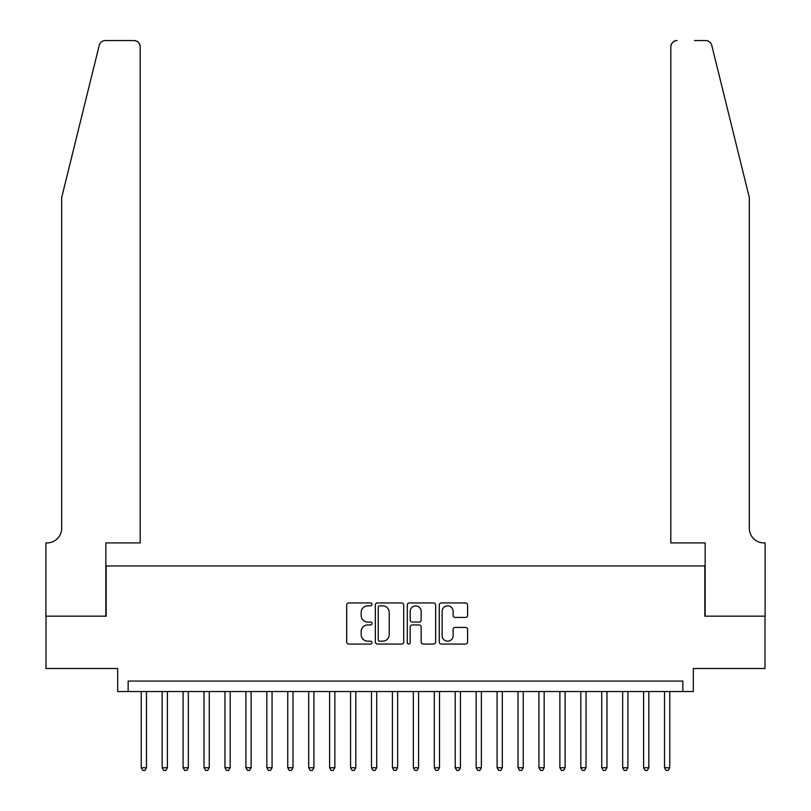<?xml version="1.0" encoding="UTF-8"?>
<svg xmlns="http://www.w3.org/2000/svg" width="811" height="811" viewBox="0 0 811 811"><rect width="100%" height="100%" fill="white"/><g stroke="black" fill="none" stroke-linecap="round" stroke-linejoin="round"><path stroke-width="1.22" d="M372.006 604.398A1.44 1.44 0 0 0 370.576 602.958L348.74 602.958A2.058 2.058 0 0 0 346.682 605.016L346.682 641.998A2.058 2.058 0 0 0 348.74 644.056L370.576 644.056A1.44 1.44 0 0 0 372.006 642.616A1.44 1.44 0 0 0 370.576 641.177L367.748 641.177A6.579 6.579 0 0 1 361.169 634.597L361.169 631.516A6.579 6.579 0 0 1 367.748 624.946L370.576 624.946A1.44 1.44 0 0 0 372.006 623.507A1.44 1.44 0 0 0 370.576 622.067L367.748 622.067A6.579 6.579 0 0 1 361.169 615.498L361.169 612.417A6.579 6.579 0 0 1 367.748 605.837L370.576 605.837A1.44 1.44 0 0 0 372.006 604.398M465.544 617.445A2.058 2.058 0 0 0 467.602 615.387L467.602 605.016A2.058 2.058 0 0 0 465.544 602.958L441.306 602.958A2.058 2.058 0 0 0 439.248 605.016L439.248 641.998A2.058 2.058 0 0 0 441.306 644.056L465.544 644.056A2.058 2.058 0 0 0 467.602 641.998L467.602 629.468A2.058 2.058 0 0 0 465.544 627.41L455.174 627.41A2.058 2.058 0 0 0 453.116 629.468L453.116 635.682A5.495 5.495 0 0 1 447.621 641.177A5.495 5.495 0 0 1 442.127 635.682L442.127 611.332A5.495 5.495 0 0 1 447.621 605.837A5.495 5.495 0 0 1 453.116 611.332L453.116 615.387A2.058 2.058 0 0 0 455.174 617.445L465.544 617.445M682.852 691.54L693.314 691.54L693.314 668.507L765.006 668.507L765.006 616.178L704.83 616.178L704.83 565.946L106.17 565.946L106.17 616.178L45.994 616.178L45.994 668.507L117.686 668.507L117.686 691.54L682.852 691.54L682.852 681.068L128.148 681.068L128.148 691.54M403.706 605.016A2.058 2.058 0 0 0 401.648 602.958L377.399 602.958A2.058 2.058 0 0 0 375.351 605.016L375.351 641.998A2.058 2.058 0 0 0 377.399 644.056L401.648 644.056A2.058 2.058 0 0 0 403.706 641.998L403.706 605.016M409.352 602.958L433.601 602.958A2.058 2.058 0 0 1 435.649 605.016L435.649 641.998A2.058 2.058 0 0 1 433.601 644.056L423.22 644.056A2.058 2.058 0 0 1 421.162 641.998L421.162 627.004A2.058 2.058 0 0 0 419.115 624.946L412.231 624.946A2.058 2.058 0 0 0 410.173 627.004L410.173 642.616A1.44 1.44 0 0 1 408.734 644.056A1.44 1.44 0 0 1 407.294 642.616L407.294 605.016A2.058 2.058 0 0 1 409.352 602.958M379.66 605.837A1.44 1.44 0 0 0 378.22 607.277L378.22 639.737A1.44 1.44 0 0 0 379.66 641.177L382.64 641.177A6.579 6.579 0 0 0 389.219 634.597L389.219 612.417A6.579 6.579 0 0 0 382.64 605.837L379.66 605.837M421.162 611.433A5.495 5.495 0 0 0 415.668 605.939A5.495 5.495 0 0 0 410.173 611.433L410.173 620.01A2.058 2.058 0 0 0 412.231 622.067L419.115 622.067A2.058 2.058 0 0 0 421.162 620.01L421.162 611.433M141.236 691.54L141.236 767.733L146.467 767.733L146.467 691.54M146.467 767.733L144.895 770.45L142.807 770.45L141.236 767.733M99.236 45.325C100.838 41.878 100.838 41.878 99.236 45.325L61.687 197.539L61.687 528.265A14.649 14.649 0 0 1 47.038 542.914L45.892 542.914L45.892 616.178L105.856 616.178L105.856 542.914L140.191 542.914L140.191 46.825A6.275 6.275 0 0 0 133.906 40.55L105.339 40.55A6.275 6.275 0 0 0 99.236 45.325M116.531 40.55L133.906 40.55C137.698 40.945 139.786 43.044 140.191 46.825L140.191 542.914M61.687 528.265A14.649 14.649 0 0 1 47.038 542.914M737.797 150.866L711.764 45.325C710.162 41.878 710.162 41.878 711.764 45.325L749.313 197.539L749.313 528.265A14.649 14.649 0 0 0 763.962 542.914L765.108 542.914L765.108 616.178L705.144 616.178L705.144 542.914L670.809 542.914L670.809 46.825L670.809 542.914M694.469 40.55L705.661 40.55A6.275 6.275 0 0 1 711.764 45.325M677.094 40.55A6.275 6.275 0 0 0 670.809 46.825C671.214 43.044 673.302 40.945 677.094 40.55M749.313 528.265A14.649 14.649 0 0 0 763.962 542.914M162.17 691.54L162.17 767.733L167.401 767.733L167.401 691.54M167.401 767.733L165.829 770.45L163.731 770.45L162.17 767.733M183.093 691.54L183.093 767.733L188.334 767.733L188.334 691.54M188.334 767.733L186.763 770.45L184.665 770.45L183.093 767.733M204.027 691.54L204.027 767.733L209.258 767.733L209.258 691.54M209.258 767.733L207.697 770.45L205.599 770.45L204.027 767.733M224.961 691.54L224.961 767.733L230.192 767.733L230.192 691.54M230.192 767.733L228.621 770.45L226.533 770.45L224.961 767.733M245.895 691.54L245.895 767.733L251.126 767.733L251.126 691.54M251.126 767.733L249.555 770.45L247.467 770.45L245.895 767.733M266.829 691.54L266.829 767.733L272.06 767.733L272.06 691.54M272.06 767.733L270.489 770.45L268.39 770.45L266.829 767.733M287.753 691.54L287.753 767.733L292.994 767.733L292.994 691.54M292.994 767.733L291.423 770.45L289.324 770.45L287.753 767.733M308.687 691.54L308.687 767.733L313.918 767.733L313.918 691.54M313.918 767.733L312.357 770.45L310.258 770.45L308.687 767.733M329.621 691.54L329.621 767.733L334.852 767.733L334.852 691.54M334.852 767.733L333.28 770.45L331.192 770.45L329.621 767.733M350.555 691.54L350.555 767.733L355.786 767.733L355.786 691.54M355.786 767.733L354.214 770.45L352.126 770.45L350.555 767.733M371.489 691.54L371.489 767.733L376.72 767.733L376.72 691.54M376.72 767.733L375.148 770.45L373.06 770.45L371.489 767.733M392.412 691.54L392.412 767.733L397.654 767.733L397.654 691.54M397.654 767.733L396.082 770.45L393.984 770.45L392.412 767.733M413.346 691.54L413.346 767.733L418.588 767.733L418.588 691.54M418.588 767.733L417.016 770.45L414.918 770.45L413.346 767.733M434.28 691.54L434.28 767.733L439.511 767.733L439.511 691.54M439.511 767.733L437.94 770.45L435.852 770.45L434.28 767.733M455.214 691.54L455.214 767.733L460.445 767.733L460.445 691.54M460.445 767.733L458.874 770.45L456.786 770.45L455.214 767.733M476.148 691.54L476.148 767.733L481.379 767.733L481.379 691.54M481.379 767.733L479.808 770.45L477.72 770.45L476.148 767.733M497.082 691.54L497.082 767.733L502.313 767.733L502.313 691.54M502.313 767.733L500.742 770.45L498.643 770.45L497.082 767.733M518.006 691.54L518.006 767.733L523.247 767.733L523.247 691.54M523.247 767.733L521.676 770.45L519.577 770.45L518.006 767.733M538.94 691.54L538.94 767.733L544.171 767.733L544.171 691.54M544.171 767.733L542.61 770.45L540.511 770.45L538.94 767.733M559.874 691.54L559.874 767.733L565.105 767.733L565.105 691.54M565.105 767.733L563.533 770.45L561.445 770.45L559.874 767.733M580.808 691.54L580.808 767.733L586.039 767.733L586.039 691.54M586.039 767.733L584.467 770.45L582.379 770.45L580.808 767.733M601.742 691.54L601.742 767.733L606.973 767.733L606.973 691.54M606.973 767.733L605.401 770.45L603.303 770.45L601.742 767.733M622.666 691.54L622.666 767.733L627.907 767.733L627.907 691.54M627.907 767.733L626.335 770.45L624.237 770.45L622.666 767.733M643.599 691.54L643.599 767.733L648.83 767.733L648.83 691.54M648.83 767.733L647.269 770.45L645.171 770.45L643.599 767.733M664.533 691.54L664.533 767.733L669.764 767.733L669.764 691.54M669.764 767.733L668.193 770.45L666.105 770.45L664.533 767.733"/></g></svg>
